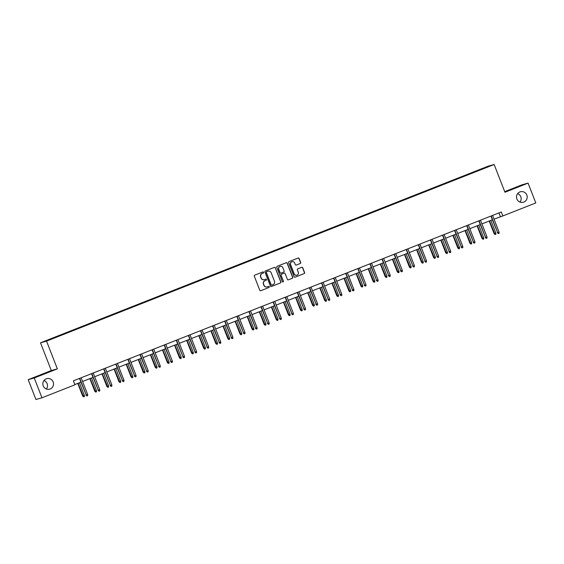 <?xml version="1.0" encoding="UTF-8"?>
<svg xmlns="http://www.w3.org/2000/svg" width="564" height="564" viewBox="0 0 564 564"><rect width="100%" height="100%" fill="white"/><g stroke="black" fill="none" stroke-linecap="round" stroke-linejoin="round"><path stroke-width="0.85" d="M263.607 272.278A0.585 0.571 74.4 0 0 262.866 271.94L254.773 275.133A0.832 0.818 74.4 0 0 254.315 276.212L259.778 290.213A0.832 0.818 74.4 0 0 260.843 290.693L268.929 287.499A0.585 0.571 74.4 0 0 269.254 286.745A0.585 0.571 74.4 0 0 268.506 286.413L267.456 286.822A2.672 2.616 74.4 0 1 264.051 285.299L263.599 284.129A2.672 2.616 74.4 0 1 265.066 280.682L266.109 280.266A0.585 0.571 74.4 0 0 266.434 279.511A0.585 0.571 74.4 0 0 265.686 279.173L264.636 279.589A2.672 2.616 74.4 0 1 261.231 278.059L260.779 276.896A2.672 2.616 74.4 0 1 262.246 273.441L263.289 273.032A0.585 0.571 74.4 0 0 263.607 272.278M264.304 279.695A2.672 2.616 74.4 0 1 261.069 278.108L260.61 276.938A2.672 2.616 74.4 0 1 262.077 273.491L263.127 273.075A0.585 0.571 74.4 0 0 262.838 271.954M260.843 290.693L268.767 287.548A0.585 0.571 74.4 0 0 268.478 286.42M267.124 286.928A2.672 2.616 74.4 0 1 263.889 285.342L263.437 284.178A2.672 2.616 74.4 0 1 264.897 280.724L265.947 280.308A0.585 0.571 74.4 0 0 265.658 279.187M516.885 198.972A5.443 5.337 74.4 0 0 523.321 202.257A5.443 5.337 74.4 0 0 526.818 195.052A5.443 5.337 74.4 0 0 520.389 191.767A5.443 5.337 74.4 0 0 516.885 198.972M520.015 202.102A5.443 5.337 74.4 0 0 517.646 193.614M43.231 385.875A5.443 5.337 74.4 0 0 49.66 389.16A5.443 5.337 74.4 0 0 53.157 381.955A5.443 5.337 74.4 0 0 46.727 378.67A5.443 5.337 74.4 0 0 43.231 385.875M46.354 389.005A5.443 5.337 74.4 0 0 43.985 380.517M300.203 263.536A0.832 0.818 74.4 0 0 300.661 262.457L299.124 258.531A0.832 0.818 74.4 0 0 298.06 258.051L289.078 261.597A0.832 0.818 74.4 0 0 288.62 262.676L294.077 276.677A0.832 0.818 74.4 0 0 295.141 277.157L304.13 273.611A0.832 0.818 74.4 0 0 304.588 272.532L302.734 267.787A0.832 0.818 74.4 0 0 301.669 267.308L297.827 268.831A0.832 0.818 74.4 0 0 297.369 269.909L298.286 272.257A2.235 2.193 74.4 0 1 296.847 275.218A2.235 2.193 74.4 0 1 294.211 273.864L290.615 264.65A2.235 2.193 74.4 0 1 292.053 261.696A2.235 2.193 74.4 0 1 294.69 263.043L295.289 264.579A0.832 0.818 74.4 0 0 296.354 265.052L300.034 263.585A0.832 0.818 74.4 0 0 300.492 262.507L298.962 258.573A0.832 0.818 74.4 0 0 298.06 258.051M504.956 192.246L528.073 183.124L535.8 202.941L502.834 215.949L501.283 211.986L73.39 380.827L74.941 384.789L41.969 397.803L34.242 377.986L57.359 368.863L46.544 341.128L494.142 164.512L504.956 192.246M275.443 267.872A0.832 0.818 74.4 0 0 274.379 267.399L265.397 270.946A0.832 0.818 74.4 0 0 264.939 272.017L270.396 286.026A0.832 0.818 74.4 0 0 271.46 286.498L280.449 282.959A0.832 0.818 74.4 0 0 280.907 281.88L275.281 267.921A0.832 0.818 74.4 0 0 274.379 267.399M277.234 266.271L286.223 262.725A0.832 0.818 74.4 0 1 287.287 263.205L292.744 277.206A0.832 0.818 74.4 0 1 292.286 278.285L288.444 279.8A0.832 0.818 74.4 0 1 287.379 279.321L285.165 273.646A0.832 0.818 74.4 0 0 284.101 273.166L281.549 274.174A0.832 0.818 74.4 0 0 281.091 275.253L283.396 281.161A0.585 0.571 74.4 0 1 283.022 281.937A0.585 0.571 74.4 0 1 282.331 281.584L276.776 267.35A0.832 0.818 74.4 0 1 277.234 266.271M46.544 341.128L40.502 342.813L488.1 166.197L494.142 164.512M473.675 172.45L473.534 172.083L384.169 207.34L57.436 336.271L47.327 340.614L65.177 333.634M473.534 172.083L487.317 166.711L477.214 171.054L65.17 333.571M57.359 368.863L51.317 370.555L28.2 379.678L34.242 377.986M28.2 379.678L35.927 399.488L41.969 397.803M528.073 183.124L522.031 184.816L504.724 191.647M51.317 370.555L40.502 342.813M494.022 219.149L502.834 215.949M74.843 384.549L80.892 382.159M82.57 381.497L92.997 377.386M94.674 376.724L105.094 372.614M106.772 371.951L117.199 367.834M118.877 367.171L129.297 363.061M130.975 362.398L141.402 358.288M143.08 357.625L153.5 353.508M155.178 352.845L165.605 348.735M167.282 348.073L177.702 343.962M179.38 343.3L189.807 339.183M191.485 338.52L201.905 334.41M203.583 333.747L214.01 329.637M215.688 328.974L226.108 324.857M227.786 324.194L238.212 320.084M239.89 319.421L250.31 315.311M251.988 314.649L262.415 310.538M264.093 309.876L274.513 305.758M276.191 305.096L286.618 300.986M288.296 300.323L298.716 296.213M300.393 295.55L310.82 291.433M312.498 290.77L322.918 286.66M324.596 285.997L335.023 281.887M336.701 281.224L347.121 277.107M348.799 276.445L359.226 272.334M360.904 271.672L371.324 267.562M373.001 266.899L383.428 262.782M385.106 262.119L395.526 258.009M397.204 257.346L407.631 253.236M409.309 252.573L419.729 248.456M421.407 247.793L431.834 243.683M433.512 243.021L443.931 238.91M445.609 238.248L456.036 234.131M457.714 233.468L468.134 229.358M469.812 228.695L480.239 224.585M481.917 223.922L492.337 219.805M498.928 212.917L500.381 216.632M62.23 334.797L62.089 334.431M74.335 330.025L74.187 329.658M86.433 325.252L86.292 324.885M98.538 320.479L98.39 320.112M110.636 315.699L110.495 315.332M122.74 310.926L122.592 310.56M134.838 306.153L134.697 305.787M146.943 301.373L146.795 301.007M159.041 296.601L158.9 296.234M171.146 291.828L170.998 291.461M183.244 287.048L183.103 286.681M195.348 282.275L195.2 281.908M207.446 277.502L207.305 277.135M219.551 272.722L219.403 272.356M231.649 267.949L231.508 267.583M243.754 263.176L243.606 262.81M255.852 258.397L255.711 258.03M267.956 253.624L267.808 253.257M280.054 248.851L279.913 248.484M292.159 244.071L292.011 243.704M304.257 239.298L304.116 238.932M316.362 234.525L316.214 234.159M328.459 229.752L328.318 229.386M340.564 224.973L340.423 224.606M352.662 220.2L352.521 219.833M364.767 215.427L364.626 215.06M376.865 210.647L376.724 210.28M388.97 205.874L388.829 205.507M401.067 201.101L400.926 200.735M413.172 196.321L413.031 195.955M425.27 191.548L425.129 191.182M437.375 186.776L437.234 186.409M449.473 181.996L449.332 181.629M461.578 177.223L461.437 176.856M271.298 286.547L280.287 283.001A0.832 0.818 74.4 0 0 280.745 281.922L275.281 267.921M266.659 271.7A0.585 0.571 74.4 0 0 266.335 272.454L271.129 284.749A0.585 0.571 74.4 0 0 271.876 285.081L272.983 284.644A2.672 2.616 74.4 0 0 274.442 281.196L271.171 272.793A2.672 2.616 74.4 0 0 267.766 271.263L266.497 271.749A0.585 0.571 74.4 0 0 266.173 272.504L266.335 272.454M271.714 285.13A0.585 0.571 74.4 0 1 270.967 284.792L266.173 272.504M266.497 271.749L267.597 271.312M288.444 279.8L292.124 278.327A0.832 0.818 74.4 0 0 292.582 277.248L287.125 263.247A0.832 0.818 74.4 0 0 286.223 262.725M284.094 273.166A0.832 0.818 74.4 0 0 283.939 273.216L281.387 274.217A0.832 0.818 74.4 0 0 280.928 275.295L283.396 281.161M282.938 281.958A0.585 0.571 74.4 0 0 283.234 281.21M282.867 267.752A2.235 2.193 74.4 0 0 280.23 266.405A2.235 2.193 74.4 0 0 278.792 269.359L280.061 272.609A0.832 0.818 74.4 0 0 281.126 273.082L283.671 272.081A0.832 0.818 74.4 0 0 284.129 271.002L282.867 267.752M280.146 266.427A2.235 2.193 74.4 0 0 278.63 269.402L278.792 269.359M280.964 273.131A0.832 0.818 74.4 0 1 279.892 272.652L278.63 269.402M296.354 265.052L300.034 263.585M291.969 261.717A2.235 2.193 74.4 0 0 290.453 264.692L290.615 264.65M296.77 275.239A2.235 2.193 74.4 0 1 294.048 273.914L290.453 264.692M295.141 277.157L303.968 273.66A0.832 0.818 74.4 0 0 304.426 272.581L302.572 267.837A0.832 0.818 74.4 0 0 301.669 267.308M84.36 395.385L84.388 396.555L83.613 396.866L82.675 396.02L84.36 395.385L79.432 382.737M83.613 396.866L78.036 383.287M82.675 396.02L77.754 383.4M79.439 378.444L86.236 395.026L79.721 378.331M87.631 394.476L87.653 395.646L86.877 395.949L86.236 395.026L87.631 394.476L81.124 377.781M86.877 395.949L85.939 395.11M96.465 390.612L96.493 391.783L95.711 392.093L94.773 391.247L96.465 390.612L91.53 377.965M95.711 392.093L90.134 378.514M94.773 391.247L89.852 378.627M108.563 385.839L108.591 387.01L107.816 387.313L106.878 386.474L108.563 385.839L103.635 373.185M107.816 387.313L102.239 373.742M106.878 386.474L101.957 373.847M91.544 373.671L98.333 390.253L91.826 373.558M99.729 389.703L99.757 390.873L98.982 391.176L98.333 390.253L99.729 389.703L93.222 373.008M98.982 391.176L98.037 390.33M103.642 368.891L110.438 385.473L103.924 368.778M111.834 384.923L111.855 386.093L111.08 386.403L110.438 385.473L111.834 384.923L105.327 368.229M111.08 386.403L110.142 385.557M120.668 381.06L120.696 382.237L119.913 382.54L118.976 381.694L120.668 381.06L115.733 368.412M119.913 382.54L114.337 368.962M118.976 381.694L114.055 369.075M132.766 376.287L132.794 377.457L132.018 377.767L131.081 376.921L132.766 376.287L127.838 363.639M132.018 377.767L126.442 364.189M131.081 376.921L126.16 364.302M144.87 371.514L144.899 372.684L144.123 372.987L143.178 372.148L144.87 371.514L139.935 358.859M144.123 372.987L138.54 359.416M143.178 372.148L138.258 359.522M115.747 364.118L122.536 380.7L116.029 364.006M123.932 380.15L123.96 381.32L123.185 381.624L122.536 380.7L123.932 380.15L117.425 363.456M123.185 381.624L122.247 380.785M127.845 359.346L134.641 375.927L128.127 359.233M136.037 375.377L136.058 376.548L135.282 376.851L134.641 375.927L136.037 375.377L129.53 358.683M135.282 376.851L134.345 376.005M139.95 354.566L146.739 371.147L140.232 354.453M148.135 370.597L148.163 371.768L147.387 372.078L146.739 371.147L148.135 370.597L141.627 353.903M147.387 372.078L146.45 371.232M152.047 349.793L158.844 366.374L152.336 349.68M160.239 365.824L160.268 366.995L159.485 367.298L158.844 366.374L160.239 365.824L153.732 349.13M159.485 367.298L158.547 366.459M164.152 345.02L170.941 361.602L164.434 344.907M172.337 361.052L172.365 362.222L171.59 362.525L170.941 361.602L172.337 361.052L165.83 344.357M171.59 362.525L170.652 361.679M176.25 340.24L183.046 356.822L176.539 340.127M184.442 356.272L184.47 357.442L183.695 357.752L183.046 356.822L184.442 356.272L177.935 339.577M183.695 357.752L182.75 356.906M188.355 335.467L195.144 352.049L188.637 335.354M196.54 351.499L196.568 352.669L195.793 352.979L195.144 352.049L196.54 351.499L190.033 334.804M195.793 352.979L194.855 352.133M200.453 330.694L207.249 347.276L200.742 330.582M208.645 346.726L208.673 347.896L207.897 348.199L207.249 347.276L208.645 346.726L202.138 330.032M207.897 348.199L206.953 347.353M212.557 325.914L219.347 342.503L212.839 325.809M220.743 341.946L220.771 343.116L219.995 343.427L219.347 342.503L220.743 341.946L214.235 325.252M219.995 343.427L219.058 342.581M224.655 321.142L231.451 337.723L224.944 321.029M232.847 337.173L232.876 338.344L232.1 338.654L231.451 337.723L232.847 337.173L226.34 320.479M232.1 338.654L231.155 337.808M236.76 316.369L243.549 332.95L237.042 316.256M244.945 332.4L244.973 333.571L244.198 333.874L243.549 332.95L244.945 332.4L238.438 315.706M244.198 333.874L243.26 333.035M248.865 311.589L255.654 328.178L249.147 311.483M257.05 327.621L257.078 328.798L256.303 329.101L255.654 328.178L257.05 327.621L250.543 310.926M256.303 329.101L255.358 328.255M260.963 306.816L267.752 323.398L261.245 306.703M269.148 322.848L269.176 324.018L268.401 324.328L267.752 323.398L269.148 322.848L262.641 306.153M268.401 324.328L267.463 323.482M273.068 302.043L279.857 318.625L273.35 301.93M281.253 318.075L281.281 319.245L280.505 319.548L279.857 318.625L281.253 318.075L274.746 301.38M280.505 319.548L279.561 318.709M285.165 297.263L291.955 313.852L285.447 297.157M293.351 313.295L293.379 314.472L292.603 314.775L291.955 313.852L293.351 313.295L286.843 296.601M292.603 314.775L291.666 313.929M297.27 292.49L304.059 309.072L297.552 292.378M305.455 308.522L305.484 309.692L304.708 310.003L304.059 309.072L305.455 308.522L298.948 291.828M304.708 310.003L303.763 309.157M309.368 287.718L316.157 304.299L309.65 287.605M317.553 303.749L317.581 304.92L316.806 305.223L316.157 304.299L317.553 303.749L311.046 287.055M316.806 305.223L315.868 304.384M321.473 282.938L328.262 299.526L321.755 282.832M329.658 298.976L329.686 300.147L328.911 300.45L328.262 299.526L329.658 298.976L323.151 282.282M328.911 300.45L327.966 299.604M333.571 278.165L340.36 294.746L333.853 278.052M341.756 294.197L341.784 295.367L341.008 295.677L340.36 294.746L341.756 294.197L335.249 277.502M341.008 295.677L340.071 294.831M156.968 366.734L156.996 367.911L156.221 368.214L155.283 367.368L156.968 366.734L152.04 354.086M156.221 368.214L150.644 354.636M155.283 367.368L150.362 354.749M169.073 361.961L169.101 363.131L168.326 363.442L167.381 362.596L169.073 361.961L164.138 349.313M168.326 363.442L162.742 349.863M167.381 362.596L162.46 349.976M181.171 357.188L181.199 358.359L180.424 358.662L179.486 357.823L181.171 357.188L176.243 344.541M180.424 358.662L174.847 345.09M179.486 357.823L174.565 345.196M193.276 352.415L193.304 353.586L192.528 353.889L191.584 353.043L193.276 352.415L188.341 339.761M192.528 353.889L186.945 340.311M191.584 353.043L186.663 340.423M205.374 347.635L205.402 348.806L204.626 349.116L203.689 348.27L205.374 347.635L200.446 334.988M204.626 349.116L199.05 335.538M203.689 348.27L198.768 335.651M217.478 342.863L217.507 344.033L216.731 344.336L215.786 343.497L217.478 342.863L212.543 330.215M216.731 344.336L211.147 330.765M215.786 343.497L210.865 330.878M229.576 338.09L229.604 339.26L228.829 339.563L227.891 338.717L229.576 338.09L224.648 325.435M228.829 339.563L223.252 325.985M227.891 338.717L222.97 326.098M241.681 333.31L241.709 334.48L240.934 334.79L239.989 333.944L241.681 333.31L236.746 320.662M240.934 334.79L235.35 321.212M239.989 333.944L235.068 321.325M253.779 328.537L253.807 329.707L253.032 330.01L252.094 329.172L253.779 328.537L248.851 315.889M253.032 330.01L247.455 316.439M252.094 329.172L247.173 316.552M265.884 323.764L265.912 324.934L265.136 325.238L264.192 324.392L265.884 323.764L260.949 311.109M265.136 325.238L259.553 311.659M264.192 324.392L259.271 311.772M277.981 318.984L278.01 320.155L277.234 320.465L276.297 319.619L277.981 318.984L273.054 306.337M277.234 320.465L271.658 306.887M276.297 319.619L271.376 306.999M290.086 314.211L290.115 315.382L289.339 315.692L288.394 314.846L290.086 314.211L285.151 301.564M289.339 315.692L283.755 302.114M288.394 314.846L283.473 302.226M302.184 309.439L302.212 310.609L301.437 310.912L300.499 310.066L302.184 309.439L297.256 296.784M301.437 310.912L295.86 297.341M300.499 310.066L295.578 297.447M314.289 304.659L314.317 305.829L313.542 306.139L312.597 305.293L314.289 304.659L309.354 292.011M313.542 306.139L307.958 292.561M312.597 305.293L307.676 292.674M326.394 299.886L326.415 301.056L325.639 301.366L324.702 300.52L326.394 299.886L321.459 287.238M325.639 301.366L320.063 287.788M324.702 300.52L319.781 287.901M338.492 295.113L338.52 296.283L337.744 296.586L336.8 295.748L338.492 295.113L333.557 282.458M337.744 296.586L332.161 283.015M336.8 295.748L331.879 283.121M350.596 290.333L350.618 291.51L349.842 291.814L348.904 290.968L350.596 290.333L345.661 277.685M349.842 291.814L344.266 278.235M348.904 290.968L343.984 278.348M362.694 285.56L362.722 286.731L361.947 287.041L361.002 286.195L362.694 285.56L357.759 272.913M361.947 287.041L356.363 273.462M361.002 286.195L356.081 273.575M374.799 280.787L374.82 281.958L374.045 282.261L373.107 281.422L374.799 280.787L369.864 268.133M374.045 282.261L368.468 268.69M373.107 281.422L368.186 268.795M386.897 276.007L386.925 277.185L386.15 277.488L385.205 276.642L386.897 276.007L381.962 263.36M386.15 277.488L380.566 263.91M385.205 276.642L380.284 264.022M345.676 273.392L352.465 289.974L345.958 273.279M353.861 289.424L353.889 290.594L353.113 290.897L352.465 289.974L353.861 289.424L347.353 272.729M353.113 290.897L352.169 290.058M357.773 268.619L364.563 285.201L358.055 268.506M365.958 284.651L365.987 285.821L365.211 286.124L364.563 285.201L365.958 284.651L359.451 267.956M365.211 286.124L364.274 285.278M369.878 263.839L376.667 280.421L370.16 263.726M378.063 279.871L378.091 281.041L377.316 281.351L376.667 280.421L378.063 279.871L371.556 263.176M377.316 281.351L376.371 280.505M381.976 259.066L388.765 275.648L382.258 258.954M390.168 275.098L390.189 276.268L389.414 276.572L388.765 275.648L390.168 275.098L383.654 258.404M389.414 276.572L388.476 275.733M399.002 271.235L399.023 272.405L398.247 272.715L397.31 271.869L399.002 271.235L394.067 258.587M398.247 272.715L392.671 259.137M397.31 271.869L392.389 259.25M411.1 266.462L411.128 267.632L410.352 267.935L409.408 267.096L411.1 266.462L406.165 253.814M410.352 267.935L404.769 254.364M409.408 267.096L404.487 254.47M423.204 261.689L423.226 262.859L422.45 263.162L421.512 262.316L423.204 261.689L418.269 249.034M422.45 263.162L416.874 249.584M421.512 262.316L416.592 249.697M435.302 256.909L435.33 258.079L434.555 258.39L433.61 257.544L435.302 256.909L430.374 244.261M434.555 258.39L428.971 244.811M433.61 257.544L428.689 244.924M447.407 252.136L447.428 253.306L446.653 253.61L445.715 252.771L447.407 252.136L442.472 239.488M446.653 253.61L441.076 240.038M445.715 252.771L440.794 240.151M459.505 247.363L459.533 248.534L458.758 248.837L457.813 247.991L459.505 247.363L454.577 234.709M458.758 248.837L453.174 235.258M457.813 247.991L452.892 235.371M471.61 242.583L471.631 243.754L470.855 244.064L469.918 243.218L471.61 242.583L466.675 229.936M470.855 244.064L465.279 230.486M469.918 243.218L464.997 230.598M483.708 237.811L483.736 238.981L482.96 239.284L482.016 238.445L483.708 237.811L478.78 225.163M482.96 239.284L477.384 225.713M482.016 238.445L477.095 225.826M394.081 254.293L400.87 270.875L394.363 254.181M402.266 270.325L402.294 271.495L401.519 271.799L400.87 270.875L402.266 270.325L395.759 253.631M401.519 271.799L400.574 270.953M406.179 249.514L412.968 266.095L406.461 249.401M414.371 265.545L414.392 266.716L413.616 267.026L412.968 266.095L414.371 265.545L407.857 248.851M413.616 267.026L412.679 266.18M418.284 244.741L425.073 261.322L418.566 244.628M426.469 260.772L426.497 261.943L425.721 262.246L425.073 261.322L426.469 260.772L419.961 244.078M425.721 262.246L424.777 261.407M430.381 239.968L437.178 256.549L430.663 239.855M438.573 256L438.595 257.17L437.819 257.473L437.178 256.549L438.573 256L432.059 239.305M437.819 257.473L436.881 256.627M442.486 235.188L449.275 251.77L442.768 235.082M450.671 251.22L450.699 252.39L449.924 252.7L449.275 251.77L450.671 251.22L444.164 234.525M449.924 252.7L448.979 251.854M454.584 230.415L461.38 246.997L454.866 230.302M462.776 246.447L462.797 247.617L462.022 247.927L461.38 246.997L462.776 246.447L456.262 229.752M462.022 247.927L461.084 247.081M466.689 225.642L473.478 242.224L466.971 225.529M474.874 241.674L474.902 242.844L474.127 243.147L473.478 242.224L474.874 241.674L468.367 224.98M474.127 243.147L473.182 242.308M478.787 220.862L485.583 237.451L479.069 220.757M486.979 236.894L487 238.071L486.224 238.375L485.583 237.451L486.979 236.894L480.465 220.2M486.224 238.375L485.287 237.529M495.812 233.038L495.834 234.208L495.058 234.511L494.12 233.665L495.812 233.038L490.877 220.383M495.058 234.511L489.481 220.933M494.12 233.665L489.199 221.046M490.891 216.09L497.681 232.671L491.173 215.977M499.077 232.121L499.105 233.292L498.329 233.602L497.681 232.671L499.077 232.121L492.569 215.427M498.329 233.602L497.385 232.756"/></g></svg>

